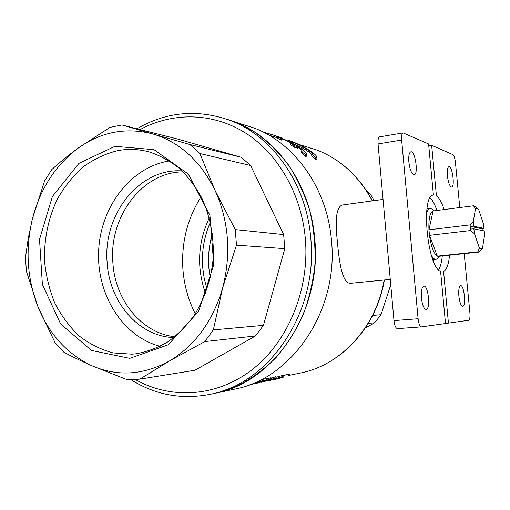 <?xml version="1.0" encoding="UTF-8"?>
<svg xmlns="http://www.w3.org/2000/svg" width="510" height="510" viewBox="0 0 510 510"><rect width="100%" height="100%" fill="white"/><g stroke="black" fill="none" stroke-linecap="round" stroke-linejoin="round"><path stroke-width="0.76" d="M435.546 259.501L433.098 260.278M427.004 208.405L429.567 208.603M442.291 255.969C441.666 262.299 440.436 266.934 438.594 269.866M430.134 197.81C432.601 200.239 434.877 204.459 436.949 210.471M428.751 145.624L431.651 145.305L436.433 195.942C439.225 198.033 441.813 202.566 444.184 209.546M449.546 255.198C448.653 264.339 446.658 269.764 443.56 271.46L448.437 323.104L468.709 320.267C469.812 319.668 470.207 317.201 469.901 312.866L464.208 253.636M403.098 132.906C401.842 133.429 401.357 135.807 401.644 140.046L418.104 318.744C418.723 323.799 419.838 326.515 421.445 326.884L445.504 323.519L440.595 271.358C427.31 267.367 420.559 194.667 433.411 195.094L428.598 143.96L403.098 132.906L379.65 136.852C378.312 137.388 377.782 139.746 378.05 143.935L393.988 320.611C394.606 325.603 395.766 328.281 397.469 328.638L421.394 326.884M201.119 196.707C187.291 218.675 181.222 242.887 182.918 269.344C184.129 285.115 188.247 299.912 195.279 313.726M205.511 293.409C196.541 267.718 197.797 242.543 209.272 217.891M207.034 289.202L204.191 278.383L202.668 267.24C201.565 251.513 204.127 236.506 210.369 222.22M212.434 233.625C209.157 244.634 207.946 255.899 208.788 267.406L210.228 278.046M458.872 296.112C458.452 289.884 459.038 286.397 460.638 285.657C464.164 284.873 466.293 306.453 462.672 306.3C460.919 305.815 459.657 302.424 458.872 296.112M447.397 175.822C447.002 170.365 447.506 167.318 448.908 166.681C452.332 165.724 455.169 187.004 451.624 187.036C449.705 186.469 448.296 182.733 447.397 175.822M408.854 161.97C408.446 155.926 409.116 152.541 410.881 151.802C415.248 150.616 418.646 174.643 414.139 174.79C411.666 174.171 409.906 169.9 408.854 161.97M421.438 297.987C421.005 290.949 421.815 287.009 423.867 286.148C428.375 285.217 430.733 309.608 426.111 309.487C423.886 308.964 422.325 305.127 421.438 297.987M431.651 145.305L452.81 154.594C454.04 155.544 454.92 158.151 455.436 162.422L459.778 207.538M448.437 323.104L445.491 323.34M390.277 279.429L351.154 283.248C342.784 284.637 339.354 264.543 337.429 241.912C334.847 219.74 336.39 207.449 342.051 205.033L383.055 199.404M277.395 137.738L276.465 137.509M277.242 136.361L282.024 137.789L282.087 138.586M276.72 136.132L276.828 137.394L277.338 137.553L277.236 136.291L274.202 135.399M266.787 133.958L266.711 133.021L274.208 135.348M266.717 133.11L266.258 132.989L266.316 133.703M263.275 132.103L266.265 132.976M290.413 143.291L293.588 144.266C288.634 141.589 284.548 139.734 281.335 138.707L277.465 136.935C286.403 139.141 307.415 150.781 306.637 154.466L305.42 154.645L301.308 151.234L302.207 151.17C302.092 150.297 300.537 148.812 297.54 146.714L297.668 148.231L294.506 147.282L290.534 144.763L290.413 143.291L294.378 145.752L297.54 146.714M315.684 157.635L311.648 154.294L312.483 154.237C312.936 152.101 298.063 143.661 292.032 142.022L288.226 140.295C296.826 142.392 317.551 153.886 316.818 157.469L315.684 157.635L315.83 159.324L311.788 155.913L311.648 154.294M261.898 381.097L264.512 380.619C263.453 381.531 252.061 384.387 250.977 384.425L261.898 381.097M250.238 384.565L262.573 380.67L262.465 379.389L266.418 378.688L266.526 379.956M249.9 384.693L253.151 384.005C257.894 383.093 266.564 380.492 266.52 379.956L262.573 380.67M268.056 380.033L255.994 383.424L270.153 379.108L263.982 381.652L275.942 377.923L262.369 382.086L268.056 380.033M271.498 379.995L276.286 378.771L271.498 379.995M267.603 380.721L270.166 380.46L280.054 377.362M270.166 380.46L267.642 380.983C268.706 380.964 281.858 376.469 283.075 376.501L280.073 377.623M272.965 379.803L283.713 376.807M275.598 379.325L283.738 377.049M368.169 193.328L370.228 193.813L366.18 190.224M370.228 193.813L374.104 200.634M390.405 285.861L381.021 314.695L374.659 322.741L365.249 328.102M240.65 123.764L254.114 128.004C294.946 143.367 327.407 188.649 331.506 240.803C338.576 309.608 292.925 377.279 236.742 388.709L232.139 389.685M136.922 128.756C166.611 111.569 197.855 108.853 230.654 120.615C272.901 136.527 306.606 183.951 310.826 238.737C318.138 311.023 270.58 382.054 212.447 393.841L217.069 392.866L238.157 385.534C251.761 378.445 264.339 369.17 275.891 357.72C286.639 345.142 295.673 330.977 302.985 315.218C309.149 298.777 313.146 281.654 314.989 263.842C315.531 245.941 313.835 228.41 309.908 211.242C304.763 194.584 297.693 179.259 288.717 165.259C278.791 152.26 267.565 141.276 255.032 132.307L235.116 122.017L226.006 118.913L235.116 122.017C277.102 137.834 310.571 184.849 314.772 239.133C322.039 310.749 274.839 381.142 217.069 392.866L236.742 388.709M368.226 323.455L374.659 322.741M372.676 315.454L381.021 314.695M277.096 137.706L277.536 137.808M281.335 138.707L281.45 140.103L277.574 138.306L277.465 136.935M306.644 154.466L306.784 156.175L305.566 156.379L301.448 152.885L301.308 151.234M311.655 154.332C307.434 150.52 301.563 147.097 294.06 144.075M316.959 159.139L315.83 159.324M266.462 379.166L271.052 377.642L271.154 378.904M271.103 378.261L275.84 376.673L275.942 377.923M275.891 377.317L282.974 375.309M282.999 375.698L289.374 373.957L289.47 375.169M286.046 375.87L285.951 374.652M278.294 378.42L278.256 377.91M275.03 378.108L274.928 376.858M270.153 379.108L270.051 377.846M288.226 140.295L288.303 141.2M292.032 142.022L292.115 143.049M294.378 145.752L294.506 147.282M305.42 154.645L305.566 156.379M267.96 133.391L268.069 134.678M270.587 134.213L270.695 135.494M473.325 221.315L470.131 224.872L470.245 226.363L473.567 226.191L473.325 221.315L475.524 208.584L473.49 205.779L433.092 210.968L428.948 229.8L429.465 235.346L437.338 256.141C433.819 253.77 431.192 246.84 429.465 235.346L470.679 230.52L474.536 233.829L479.368 248.032L477.966 251.812L479.011 252.061L482.473 248.434L484.5 235.614L484.258 230.902L473.822 228.843L470.5 229.022L470.245 226.363L482.116 228.78L482.288 230.52M473.567 226.191L484.003 228.352L482.116 228.78M470.131 224.872L428.948 229.8C428.547 218.541 429.93 212.268 433.092 210.968L433.283 210.949M473.49 205.779L474.88 206.193M484.003 228.352L483.321 223.565L478.667 209.444L474.676 206.027M477.966 251.812L437.338 256.141L438.154 256.377L479.011 252.061M438.549 257.474L437.733 258.564L435.712 259.45C434.31 259.322 432.875 257.983 431.409 255.427M426.487 213.518C427.406 210.42 428.617 208.756 430.121 208.526L431.913 209.004L432.964 209.878M482.473 248.434L481.058 249.18L479.368 248.032M475.524 208.584L477.443 208.265M470.679 230.52L470.5 229.022M474.536 233.829L473.822 228.843M117.829 150.609C128.354 148.665 138.854 149.118 149.347 151.961C160.025 155.512 170.047 160.994 179.399 168.415C188.184 176.868 195.693 186.832 201.922 198.32C210.26 216.763 214.028 236.659 213.218 258.022C211.319 278.938 204.688 298.809 194.112 315.512C186.424 325.979 177.665 334.764 167.841 341.859C157.596 347.852 146.944 351.83 135.896 353.8L132.052 354.176L113.143 352.92C100.846 349.605 89.499 343.931 79.095 335.899C69.449 326.693 61.41 315.862 54.965 303.399C49.566 290.26 46.117 276.414 44.612 261.853C43.777 239.866 48.233 218.025 57.547 198.753C64.579 186.475 73.115 175.854 83.155 166.898C93.897 159.107 105.455 153.682 117.829 150.609M169.435 160.937L168.064 161.16C129.935 167.879 100.406 207.608 98.634 251.086C96.6 294.544 122.598 336.613 160.134 346.309M173.789 337.594C138.51 336.511 109.261 301.926 107.132 262.382C102.797 214.665 139.459 167.733 182.127 170.914M129.725 358.339L91.43 350.44L60.588 323.888L42.381 284.446L39.525 239.394L52.377 196.528L78.948 163.353L114.96 146.319L154.014 149.672L188.247 174.018L209.935 215.277L213.735 264.792L198.581 311.412L168.192 344.792L129.725 358.339M183.122 171.876C142.322 171.806 108.815 217.018 112.876 262.561C114.98 300.052 141.595 333.279 174.873 336.734M121.941 124.969L110.013 127.347L77.909 148.295C68.13 155.448 59.428 162.537 51.81 169.575L44.631 180.795L32.385 218.969L28.267 238.253L25.5 257.289L26.361 271.148L37.893 306.58C27.03 278.339 25.194 249.135 32.385 218.969C40.162 188.942 55.335 165.38 77.909 148.295C101.031 131.803 126.027 127.022 152.904 133.964L121.941 124.969L177.671 139.058L241.275 157.297L250.639 165.527L283.649 234.581L284.803 248.657L263.447 325.361L255.472 335.969L194.916 370.254L139.81 379.14L127.525 379.822L92.438 365.982C67.549 354.431 49.368 334.63 37.893 306.58L54.978 342.541L63.597 352.021C72.082 356.624 81.696 361.278 92.438 365.982C117.861 376.75 143.514 375.092 169.403 361.01L204.746 341.598L255.472 335.969M139.81 379.14L169.403 361.01C195.107 345.621 212.868 321.204 222.698 287.748L236.481 245.144L284.803 248.657M236.481 245.144L235.257 229.589L215.214 190.766L199.894 153.523L189.867 144.515L152.904 133.964C179.832 142.105 200.602 161.039 215.214 190.766C228.856 221.423 231.355 253.75 222.698 287.748L213.339 329.906L204.746 341.598M235.257 229.589L283.649 234.581M199.894 153.523L250.639 165.527M189.867 144.515L241.275 157.297M213.339 329.906L263.447 325.361M401.644 140.046L378.05 143.935M418.104 318.744L393.988 320.611M298.14 373.498L302.041 372.695C341.757 364.242 376.565 326.394 384.113 280.035M372.262 200.889C359.021 176.262 340.559 159.305 316.882 150.029L305.139 146.389M131.134 379.803C156.066 395.39 183.173 400.069 212.447 393.841L208.335 394.721M140.116 129.565C172.329 112.123 211.956 112.219 244.889 132.606C277.682 153.108 301.486 193.704 305.369 239.024C309.64 289.737 288.003 341.662 252.418 369.438C216.724 397.207 170.939 399.706 135.469 379.58M421.445 326.884L397.469 328.638M249.957 384.674L253.151 384.005M256.46 383.316L257.416 383.118M261.209 382.328L262.369 382.086M288.787 375.424L302.041 372.695C342.025 364.172 376.845 326.26 384.381 280.009M372.44 200.863C359.18 176.294 340.661 159.35 316.882 150.029L298.56 144.355M230.654 120.615L254.114 128.004M268.942 135.175L277.536 137.84M283.069 376.501L282.967 375.277M316.825 157.469L316.965 159.133M274.195 135.348L274.303 136.61M434.112 210.84L431.913 209.004M439.448 256.269L437.733 258.564M482.199 248.74L481.58 249.537M473.573 205.766L433.188 210.955M430.121 208.526L426.934 208.941M436.101 259.443L432.901 259.775"/></g></svg>
